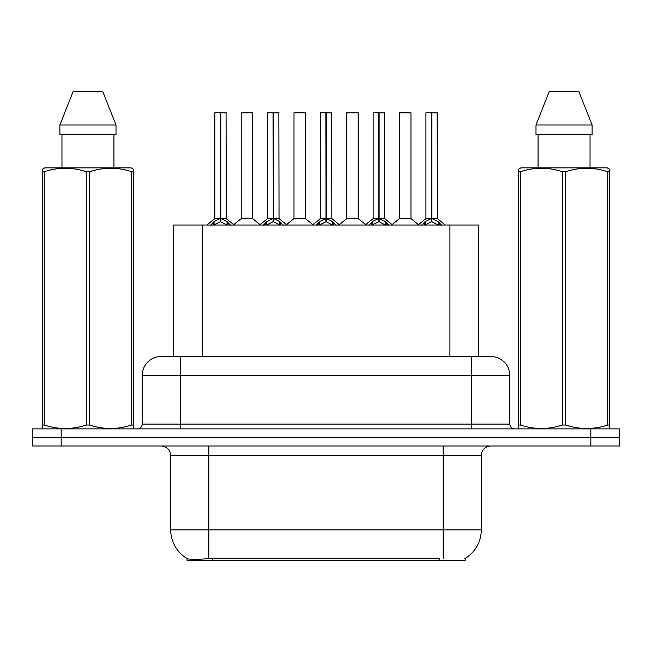 <?xml version="1.0" encoding="UTF-8"?>
<svg xmlns="http://www.w3.org/2000/svg" width="652" height="652" viewBox="0 0 652 652"><rect width="100%" height="100%" fill="white"/><g stroke="black" fill="none" stroke-linecap="round" stroke-linejoin="round"><path stroke-width="0.98" d="M173.693 356.481L173.693 225.022L478.495 225.022L478.495 356.481M465.178 558.389L465.178 560.337L187.018 560.337L187.018 558.503M170.726 529.856L208.827 529.856L208.827 455.552L170.726 455.552L170.726 529.856A33.342 33.342 0 0 0 187.205 558.617C189.675 559.579 196.88 559.579 208.827 558.617L439.358 558.446M464.794 558.617A33.342 33.342 0 0 0 481.274 529.856L481.274 455.552A9.527 9.527 0 0 1 490.801 446.025M61.174 428.877L619.4 428.877L619.4 437.451L32.6 437.451L32.6 446.025L61.174 446.025L61.174 437.451L32.6 437.451L32.6 428.877L61.174 428.877L61.174 437.451L619.4 437.451L619.4 446.025L61.174 446.025M161.492 356.481L490.801 356.481A19.055 19.055 0 0 1 509.848 375.536L509.848 424.118C510.133 427.011 511.722 428.6 514.615 428.877M161.199 356.481A19.055 19.055 0 0 0 142.152 375.536L142.152 424.118A4.76 4.76 0 0 1 137.385 428.877M168.306 356.481L167.874 356.481M210.588 225.25L214.052 221.59L220.294 218.436L220.294 221.762L220.629 218.355L220.629 112.617L215.021 112.617L220.466 112.617L220.466 218.355L227.043 221.59L230.506 225.25M220.303 112.617L214.834 112.812L214.834 218.355L220.294 218.436M226.26 112.812L220.8 112.812L220.8 218.355L226.26 218.355L226.073 112.617M220.294 112.812L220.547 218.355M220.8 218.436L220.8 221.762L220.629 218.355M220.8 218.363L226.26 218.355M220.466 112.617L218.64 112.617M227.043 225.046L220.8 221.762M220.294 221.762L214.973 224.386M252.65 112.812L241.216 112.812L241.216 218.355L252.65 218.355L252.65 112.812L241.216 112.812M248.836 112.617L241.411 112.617M248.379 218.355L246.684 218.355M263.367 225.25L266.831 221.59L273.074 218.436L273.074 221.762L273.408 218.355L273.408 112.617L267.793 112.617L273.237 112.617L273.237 218.355L279.814 221.59L283.278 225.25M273.082 112.617L267.605 112.812L267.605 218.355L273.074 218.436M279.04 112.812L273.571 112.812L273.571 218.355L279.04 218.355L278.844 112.617M273.074 112.812L273.318 218.355M273.571 218.436L273.571 221.762L273.408 218.355M273.571 218.363L279.032 218.355M273.237 112.617L271.419 112.617M279.814 225.046L273.571 221.762M273.074 221.762L267.752 224.386M316.138 225.25L319.602 221.59L325.845 218.436L325.845 221.762L326.179 218.355L326.179 112.617L320.572 112.617L326.008 112.617L326.008 218.355L332.585 221.59L336.049 225.25M325.853 112.617L320.377 112.812L320.377 218.355L325.845 218.436M331.811 112.812L326.342 112.812L326.342 218.355L331.811 218.355L331.623 112.617M325.845 112.812L326.098 218.355M326.342 218.436L326.342 221.762L326.179 218.355M326.342 218.363L331.811 218.355M326.008 112.617L324.191 112.617M332.585 225.046L326.342 221.762M325.845 221.762L320.523 224.386M368.91 225.25L372.373 221.59L378.616 218.436L378.616 221.762L378.951 218.355L378.951 112.617L373.343 112.617L378.788 112.617L378.788 218.355L385.365 221.59L388.828 225.25M378.625 112.617L373.156 112.812L373.156 218.355L378.616 218.436M384.582 112.812L379.122 112.812L379.122 218.355L384.582 218.355L384.395 112.617M378.616 112.812L378.869 218.355M379.122 218.436L379.122 221.762L378.951 218.355M379.122 218.363L384.582 218.355M378.788 112.617L376.962 112.617M385.365 225.046L379.122 221.762M378.616 221.762L373.294 224.386M421.689 225.25L425.153 221.59L431.396 218.436L431.396 221.762L431.73 218.355L431.73 112.617L426.115 112.617L431.559 112.617L431.559 218.355L438.136 221.59L441.6 225.25M431.404 112.617L425.927 112.812L425.927 218.355L431.396 218.436M437.362 112.812L431.893 112.812L431.893 218.355L437.362 218.355L437.166 112.617M431.396 112.812L431.64 218.355M431.893 218.436L431.893 221.762L431.73 218.355M431.893 218.363L437.353 218.355M431.559 112.617L429.741 112.617M438.136 225.046L431.893 221.762M431.396 221.762L426.074 224.386M305.421 112.812L293.995 112.812L293.995 218.355L305.421 218.355L305.421 112.812L293.995 112.812M301.615 112.617L294.182 112.617M301.151 218.355L299.455 218.355M358.201 112.812L346.766 112.812L346.766 218.355L358.201 218.355L358.201 112.812L346.766 112.812M354.386 112.617L346.954 112.617M353.922 218.355L352.235 218.355M410.972 112.812L399.537 112.812L399.537 218.355L410.972 218.355L410.972 112.812L399.537 112.812M407.158 112.617L399.733 112.617M406.701 218.355L405.006 218.355M132.715 428.877L133.31 428.535L133.31 425.031L131.631 425.031L131.631 171.72C117.686 167.108 103.684 167.108 89.634 171.72L86.26 171.72C72.323 167.108 58.321 167.108 44.263 171.72L42.576 171.72L42.576 169.096L44.784 167.866L42.576 169.096L42.576 426.229M89.634 171.72L89.634 425.031C103.57 429.644 117.572 429.644 131.631 425.031M89.634 425.031L86.26 425.031L86.26 171.72M44.263 171.72L44.263 425.031C58.207 429.644 72.201 429.644 86.26 425.031M44.263 425.031L42.576 425.031L42.576 428.535L43.171 428.877M133.31 426.229L133.31 169.096L131.109 167.866L133.31 169.096L133.31 171.72L131.631 171.72M131.109 167.866L44.784 167.866M61.964 134.524L61.964 167.866M113.929 167.866L113.929 134.524M116.007 134.524L116.007 125.005L116.007 134.524L59.886 134.524L59.886 125.005L73.073 91.663L59.886 125.005L116.007 125.005L102.82 91.663L73.073 91.663M102.82 91.663L116.007 125.005M608.829 428.877L609.424 428.535L609.424 425.031L607.737 425.031L607.737 171.72C593.793 167.108 579.799 167.108 565.74 171.72L562.366 171.72C548.43 167.108 534.428 167.108 520.369 171.72L518.69 171.72L518.69 169.096L520.891 167.866L518.69 169.096L518.69 426.229M565.74 171.72L565.74 425.031C579.677 429.644 593.679 429.644 607.737 425.031M565.74 425.031L562.366 425.031L562.366 171.72M520.369 171.72L520.369 425.031C534.314 429.644 548.316 429.644 562.366 425.031M520.369 425.031L518.69 425.031L518.69 428.535L519.285 428.877M609.424 426.229L609.424 169.096L607.216 167.866L609.424 169.096L609.424 171.72L607.737 171.72M607.216 167.866L520.891 167.866M538.071 134.524L538.071 167.866M590.036 167.866L590.036 134.524L590.036 167.866M592.114 134.524L592.114 125.005L592.114 134.524L535.993 134.524L535.993 125.005L549.18 91.663L535.993 125.005L592.114 125.005L578.927 91.663L549.18 91.663M578.927 91.663L592.114 125.005M439.456 560.337L439.456 558.446M212.739 560.337L212.739 558.446M202.275 356.481L202.275 225.022M449.921 356.481L449.921 225.022M443.173 446.025L443.173 455.552L208.827 455.552L208.827 446.025M481.274 455.552L443.173 455.552L443.173 529.856L481.274 529.856M443.173 558.617L443.173 529.856L208.827 529.856L208.827 558.617M590.826 446.025L590.826 428.877M509.848 375.536L142.152 375.536M180.254 428.877L180.254 356.481M142.152 424.118L509.848 424.118M471.746 356.481L471.746 428.877M219.667 218.73L214.834 218.355M226.26 218.363L221.427 218.73M220.294 218.363L214.834 218.363M213.057 222.454L213.057 225.022M214.052 221.59L214.052 225.022M227.043 221.59L227.043 225.022M228.037 222.454L228.037 225.022M241.224 218.363L252.821 218.73L241.224 218.355M272.446 218.73L267.605 218.355M279.032 218.363L274.199 218.73M273.074 218.363L267.605 218.363M265.829 222.454L265.829 225.022M266.831 221.59L266.831 225.022M279.814 221.59L279.814 225.022M280.816 222.454L280.816 225.022M325.218 218.73L320.385 218.355M331.811 218.363L326.97 218.73M325.845 218.363L320.385 218.363M318.6 222.454L318.6 225.022M319.602 221.59L319.602 225.022M332.585 221.59L332.585 225.022M333.588 222.454L333.588 225.022M377.989 218.73L373.156 218.355M384.582 218.363L379.749 218.73M378.616 218.363L373.156 218.363M371.379 222.454L371.379 225.022M372.373 221.59L372.373 225.022M385.365 221.59L385.365 225.022M386.359 222.454L386.359 225.022M430.768 218.73L425.927 218.355M437.353 218.363L432.521 218.73M431.396 218.363L425.927 218.363M424.15 222.454L424.15 225.022M425.153 221.59L425.153 225.022M438.136 221.59L438.136 225.022M439.138 222.454L439.138 225.022M293.995 218.363L305.601 218.73L293.995 218.355M346.766 218.363L358.372 218.73L346.766 218.355M399.546 218.363L411.143 218.73L399.546 218.355M170.726 455.552C170.164 449.766 166.985 446.596 161.199 446.025M214.655 218.73L206.888 225.022M226.44 218.73L234.207 225.022M241.044 218.73L233.742 224.647M252.821 218.73L260.132 224.647M267.434 218.73L259.667 225.022M279.211 218.73L286.978 225.022M320.205 218.73L312.438 225.022M331.982 218.73L339.757 225.022M372.977 218.73L365.21 225.022M384.762 218.73L392.528 225.022M425.756 218.73L417.981 225.022M437.533 218.73L445.3 225.022M293.816 218.73L286.513 224.647M305.601 218.73L312.903 224.647M346.595 218.73L339.293 224.647M358.372 218.73L365.674 224.647M399.366 218.73L392.064 224.647M411.143 218.73L418.454 224.647"/></g></svg>
